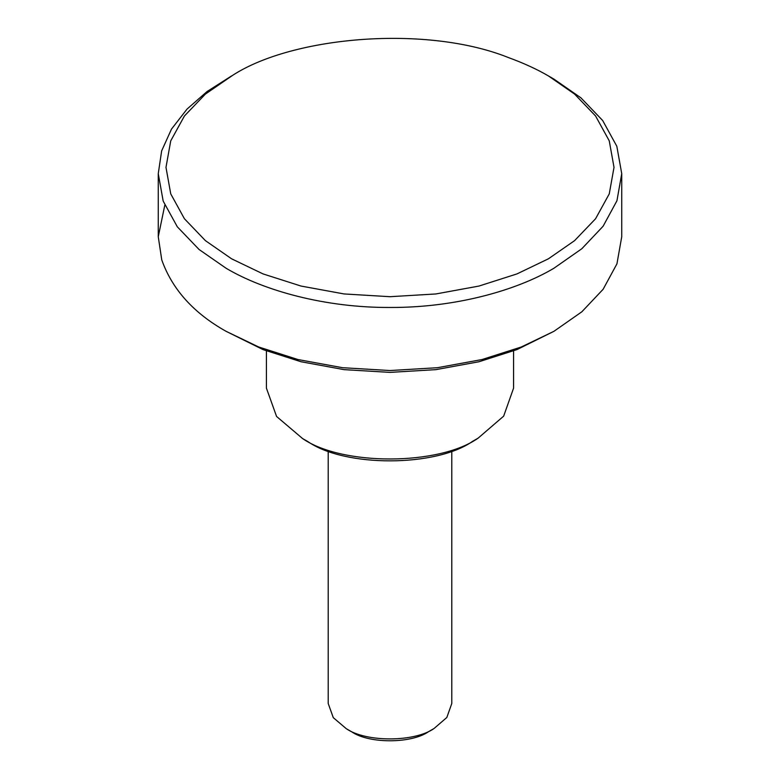 <?xml version="1.0" encoding="UTF-8"?>
<svg xmlns="http://www.w3.org/2000/svg" width="780" height="780" viewBox="0 0 780 780"><rect width="100%" height="100%" fill="white"/><g stroke="black" fill="none" stroke-linecap="round" stroke-linejoin="round"><path stroke-width="1.17" d="M434.08 728.481L428.571 731.659C411.518 743.71 369.096 743.867 351.76 731.855L346.3 728.705C366.103 742.433 414.599 742.258 434.08 728.481L446.833 717.483L451.796 703.472L451.796 451.006M328.204 451.006L328.204 703.472L333.284 717.649L346.3 728.705M548.399 75.913C536.855 69.186 523.585 63.102 508.579 57.632C426.991 24.765 293.377 36.163 232.986 75.114L205.413 94.078L184.411 115.996L170.732 140.868L165.984 167.368L170.742 193.869L184.411 218.732L205.423 240.649L231.601 258.814L263.065 273.926L301.022 286.055L344.097 293.953L390 296.702L435.903 293.953L478.978 286.055L516.935 273.926L548.399 258.814L574.577 240.649L595.588 218.732L609.258 193.869L614.016 167.359L609.258 140.858L595.588 115.996L574.577 94.078L548.399 75.913L553.868 79.063L580.944 97.861L602.677 120.529L616.824 146.26L621.738 173.667L616.941 200.752L603.125 226.21L581.861 248.713L553.868 268.281C515.97 290.764 454.623 307.788 390 307.466C325.377 307.788 264.03 290.764 226.132 268.281L199.056 249.483L177.323 226.814L163.176 201.084L158.262 173.667L161.645 150.891L171.502 129.08L187.034 109.093L207.061 91.543L231.592 75.913M553.868 331.344L516.935 349.615L478.978 361.744L435.903 369.642L390 372.382L344.097 369.642L301.022 361.744L263.065 349.615L226.132 331.344L258.687 346.983L297.96 359.531L342.517 367.702L390 370.539L437.482 367.702L482.04 359.531L521.313 346.983L553.868 331.354L581.861 311.785L603.125 289.282L616.941 263.825L621.738 236.74L621.738 173.667M164.794 205.208L158.262 236.74L161.762 259.906C172.204 289.341 193.664 313.16 226.132 331.354L226.132 331.354M472.641 441.314C436.118 467.132 345.199 467.464 308.071 441.724L305.419 440.144M266.409 350.922L266.409 388.118L276.569 416.452L302.601 438.575C342.215 466.021 439.189 465.68 478.15 438.126L503.666 416.14L513.591 388.118L513.591 350.922M471.929 441.724L478.15 438.126M302.601 438.575L308.071 441.724M158.262 173.667L158.262 236.74"/></g></svg>
